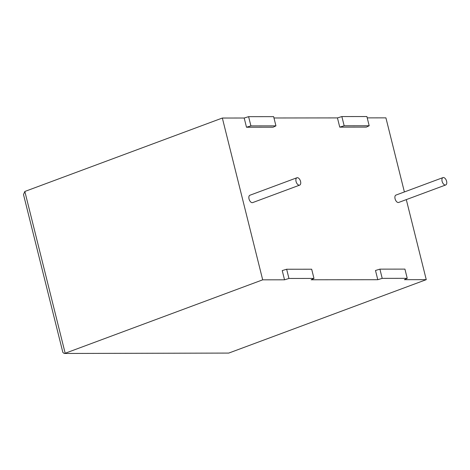 <?xml version="1.0" encoding="UTF-8"?>
<svg xmlns="http://www.w3.org/2000/svg" width="470" height="470" viewBox="0 0 470 470"><rect width="100%" height="100%" fill="white"/><g stroke="black" fill="none" stroke-linecap="round" stroke-linejoin="round"><path stroke-width="0.7" d="M443.41 177.525A3.93 2.162 -110.4 0 1 446.5 180.903A3.93 2.162 -110.4 0 1 445.719 184.963A3.93 2.162 -110.4 0 1 445.284 185.039A3.93 2.162 -110.4 0 1 442.2 181.661A3.93 2.162 -110.4 0 1 442.981 177.601A3.93 2.162 -110.4 0 1 443.41 177.525M445.719 184.963L398.689 202.447A3.93 2.162 -110.4 0 1 398.26 202.523A3.93 2.162 -110.4 0 1 395.17 199.145A3.93 2.162 -110.4 0 1 395.957 195.085L442.981 177.601M299.243 185.198A3.93 2.162 69.6 0 0 299.672 185.121A3.93 2.162 69.6 0 0 300.453 181.062A3.93 2.162 69.6 0 0 297.369 177.684A3.93 2.162 69.6 0 0 296.934 177.76A3.93 2.162 69.6 0 0 296.153 181.82A3.93 2.162 69.6 0 0 299.243 185.198M296.934 177.76L249.911 195.244A3.93 2.162 69.6 0 0 249.129 199.304A3.93 2.162 69.6 0 0 252.214 202.682A3.93 2.162 69.6 0 0 252.649 202.605L299.672 185.121M288.95 278.463L286.647 269.24L282.235 270.585L284.532 279.809L288.95 278.463L313.978 278.434L311.152 279.779L377.786 279.709L375.489 270.485L379.901 269.14L382.204 278.363L377.786 279.709M379.901 269.14L404.929 269.11L407.226 278.334L404.406 279.679L426.255 279.656L228.749 353.082L64.196 353.464L62.863 352.424L23.5 194.533L24.84 191.466L222.345 118.035L244.194 118.011L248.607 116.666L273.634 116.642L275.937 125.86L273.111 127.206L246.492 127.235L244.194 118.011M367.223 117.882L385.917 117.858L404.388 191.948M406.303 199.621L426.255 279.656M339.745 127.135L366.365 127.106L369.185 125.76L366.888 116.537L341.86 116.566L337.448 117.911L339.745 127.135L344.163 125.79L341.86 116.566M273.969 117.982L337.448 117.911M222.345 118.035L262.689 279.832L284.532 279.809M24.84 191.466L65.183 353.264L262.689 279.832M407.226 278.334L382.204 278.363M246.492 127.235L250.91 125.89L248.607 116.666M250.91 125.89L275.937 125.86M369.185 125.76L344.163 125.79M286.647 269.24L311.675 269.216L313.978 278.434M228.749 353.082L64.196 353.464"/></g></svg>
